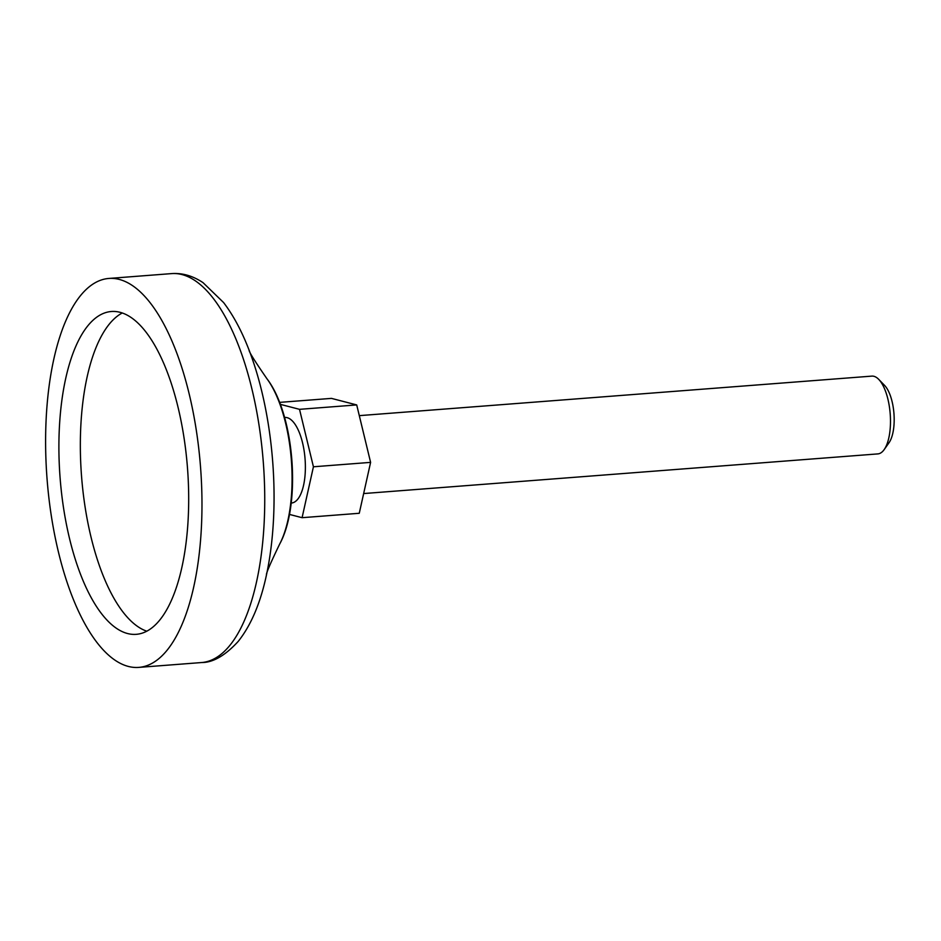 <?xml version="1.0" encoding="UTF-8"?>
<svg xmlns="http://www.w3.org/2000/svg" width="941" height="941" viewBox="0 0 941 941"><rect width="100%" height="100%" fill="white"/><g stroke="black" fill="none" stroke-linecap="round" stroke-linejoin="round"><path stroke-width="1.41" d="M280.3 404.348L299.52 409.335L313.424 466.783L302.085 517.691L359.262 513.28L370.601 462.372L356.71 404.924L331.467 398.384L279.548 402.383M302.085 517.691L289.416 514.409M363.661 493.555L877.847 453.903A39.004 15.397 -94.4 0 0 883.446 450.551A39.004 15.397 -94.4 0 0 884.152 449.622A39.004 15.397 -94.4 0 0 890.198 413.828A39.004 15.397 -94.4 0 0 878.729 379.376A39.004 15.397 -94.4 0 0 871.848 376.118L359.297 415.64M291.181 503.047L291.487 503.023A42.91 16.938 -94.4 0 0 297.638 499.33A42.91 16.938 -94.4 0 0 304.108 450.692A42.91 16.938 -94.4 0 0 284.888 417.463L284.582 417.486M884.152 449.622L889.01 442.752A31.829 12.562 -94.4 0 0 893.95 413.534A31.829 12.562 -94.4 0 0 884.599 385.422L878.729 379.376M166.78 650.607A195.046 76.974 -94.4 0 0 196.187 429.519A195.046 76.974 -94.4 0 0 108.803 278.454A195.046 76.974 -94.4 0 0 47.05 478.84A195.046 76.974 -94.4 0 0 138.786 667.392A195.046 76.974 -94.4 0 0 166.78 650.607M159.476 620.401A161.887 63.882 -94.4 0 0 183.883 436.895A161.887 63.882 -94.4 0 0 111.344 311.506A161.887 63.882 -94.4 0 0 60.095 477.828A161.887 63.882 -94.4 0 0 136.233 634.328A161.887 63.882 -94.4 0 0 159.476 620.401M122.248 312.988A161.887 63.882 -94.4 0 0 81.538 476.181A161.887 63.882 -94.4 0 0 146.784 631.199M299.52 409.335L356.71 404.924M313.424 466.783L370.601 462.372M279.665 544.086A97.876 38.628 -94.4 0 0 266.903 378.694C294.557 414.499 301.496 504.482 279.665 544.086C270.714 562.636 266.303 572.857 266.421 574.728M267.397 570.399A186.718 73.68 -94.4 0 0 250.753 354.581C243.131 333.667 234.074 316.329 223.593 302.555L203.044 282.665C192.834 275.831 182.342 272.819 171.568 273.608A195.046 76.974 -94.4 0 1 258.951 424.673A195.046 76.974 -94.4 0 1 229.545 645.773A195.046 76.974 -94.4 0 1 201.55 662.546C212.925 662.652 225.122 655.63 238.155 641.48C251.706 624.459 261.445 600.758 267.397 570.399M249.13 350.452C249.294 352.322 255.223 361.744 266.903 378.694M138.786 667.392L201.55 662.546M108.803 278.454L171.568 273.608"/></g></svg>
